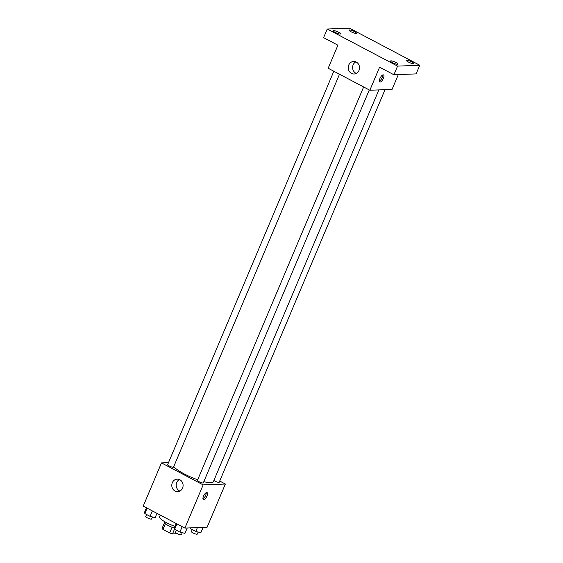 <?xml version="1.0" encoding="UTF-8"?>
<svg xmlns="http://www.w3.org/2000/svg" width="563" height="563" viewBox="0 0 563 563"><rect width="100%" height="100%" fill="white"/><g stroke="black" fill="none" stroke-linecap="round" stroke-linejoin="round"><path stroke-width="0.84" d="M172.053 527.25L169.653 532.936L162.967 529.41A7.586 1.527 22.9 0 1 162.095 528.39L164.41 522.907M176.346 533.098L176.078 533.745L172.51 533.886A7.586 1.527 22.9 0 1 169.653 532.936M174.586 528.981L172.51 533.886M174.467 528.08A7.981 1.605 -157.1 0 1 164.171 522.204L164.452 521.535M165.353 523.773L162.967 529.41M160.244 515.082L159.505 516.834A14.364 2.885 22.9 0 0 175.016 526.419M219.711 481.041L225.362 484.025L207.107 527.235L184.896 528.087L143.227 506.095L161.482 462.892L168.506 462.617M203.834 481.647A21.577 4.335 22.9 0 0 211.026 482.751A21.577 4.335 22.9 0 0 213.3 481.851L378.871 89.897M173.819 466.445A21.577 4.335 22.9 0 0 197.697 479.76M225.362 484.025L203.152 484.884L161.482 462.892M333.831 71.234L167.647 464.658A3.195 0.64 22.9 0 0 169.752 466.227A3.195 0.64 22.9 0 0 173.186 467.276A3.195 0.64 22.9 0 0 173.524 467.142L339.503 74.225M213.884 480.471A3.195 0.64 22.9 0 0 218.866 482.385A3.195 0.64 22.9 0 0 219.197 482.252L385.036 89.658M369.293 89.953L203.32 482.871A3.195 0.64 -157.1 0 1 200.125 482.217A3.195 0.64 -157.1 0 1 197.437 480.387L363.628 86.962M203.152 484.884L184.896 528.087M182.567 488.114A6.277 5.651 87.8 0 1 177.69 491.682A6.277 5.651 87.8 0 1 171.799 485.623A6.277 5.651 87.8 0 1 177.204 479.134A6.277 5.651 87.8 0 1 182.567 488.114M206.748 492.534A3.99 1.541 -62.2 0 1 207.085 492.604A3.99 1.541 -62.2 0 1 206.586 496.855A3.99 1.541 -62.2 0 1 203.363 499.662A3.99 1.541 -62.2 0 1 203.665 495.806A3.99 1.541 -62.2 0 1 206.748 492.534M206.199 492.695A3.99 1.541 -62.2 0 1 205.27 496.165A3.99 1.541 -62.2 0 1 202.933 498.881M179.864 491.105A6.277 5.651 87.8 0 1 176.191 485.454A6.277 5.651 87.8 0 1 179.421 479.542M398.315 74.59L392.059 89.39L369.849 90.249L328.18 68.257L337.92 45.209L323.591 37.651L327.244 29.009L349.454 28.15L419.773 65.259L416.12 73.901L393.91 74.759L379.582 67.201L369.849 90.249M419.773 65.259L397.555 66.117L393.91 74.759M397.555 66.117L327.244 29.009M359.004 70.431A6.277 5.651 87.8 0 1 354.127 73.999A6.277 5.651 87.8 0 1 348.237 67.947A6.277 5.651 87.8 0 1 353.641 61.458A6.277 5.651 87.8 0 1 359.004 70.431M383.178 74.858A3.99 1.541 -62.2 0 1 383.523 74.928A3.99 1.541 -62.2 0 1 383.023 79.172A3.99 1.541 -62.2 0 1 379.793 81.987A3.99 1.541 -62.2 0 1 380.102 78.13A3.99 1.541 -62.2 0 1 383.178 74.858M382.636 75.02A3.99 1.541 -62.2 0 1 381.707 78.482A3.99 1.541 -62.2 0 1 379.371 81.199M356.302 73.422A6.277 5.651 87.8 0 1 352.621 67.778A6.277 5.651 87.8 0 1 355.851 61.86M338.659 32.253A3.99 0.802 -157.1 0 1 340.594 33.871A3.99 0.802 -157.1 0 1 335.182 32.387A3.99 0.802 -157.1 0 1 333.247 30.768A3.99 0.802 -157.1 0 1 338.659 32.253M395.951 62.493A3.99 0.802 -157.1 0 1 397.886 64.112A3.99 0.802 -157.1 0 1 392.474 62.627A3.99 0.802 -157.1 0 1 390.539 61.008A3.99 0.802 -157.1 0 1 395.951 62.493M411.827 61.881A3.99 0.802 -157.1 0 1 413.77 63.499A3.99 0.802 -157.1 0 1 408.358 62.014A3.99 0.802 -157.1 0 1 406.416 60.396A3.99 0.802 -157.1 0 1 411.827 61.881M354.535 31.641A3.99 0.802 -157.1 0 1 356.478 33.259A3.99 0.802 -157.1 0 1 351.066 31.774A3.99 0.802 -157.1 0 1 349.123 30.156A3.99 0.802 -157.1 0 1 354.535 31.641M187.226 528.003L184.953 533.372L179.893 532.077L174.629 529.297L174.431 527.82L176.24 523.52M182.18 526.658L179.893 532.077M176.923 523.879L174.629 529.297M176.381 530.226L175.536 532.232A3.195 0.64 22.9 0 0 177.641 533.801A3.195 0.64 22.9 0 0 181.082 534.85A3.195 0.64 22.9 0 0 181.413 534.716L182.271 532.689M156.978 513.35L155.163 517.65L150.103 516.355L144.839 513.576L144.635 512.091L146.45 507.798M152.39 510.93L150.103 516.355M147.126 508.157L144.839 513.576M146.591 514.498L145.74 516.51A3.195 0.64 22.9 0 0 147.844 518.08A3.195 0.64 22.9 0 0 151.285 519.128A3.195 0.64 22.9 0 0 151.623 518.995L152.482 516.961M203.102 527.39L200.836 532.76L195.776 531.465L190.512 528.685L190.4 527.876M197.402 527.608L195.776 531.465M190.864 527.862L190.512 528.685M192.264 529.614L191.413 531.62A3.195 0.64 22.9 0 0 193.517 533.189A3.195 0.64 22.9 0 0 196.959 534.238A3.195 0.64 22.9 0 0 197.296 534.104L198.155 532.07"/></g></svg>
